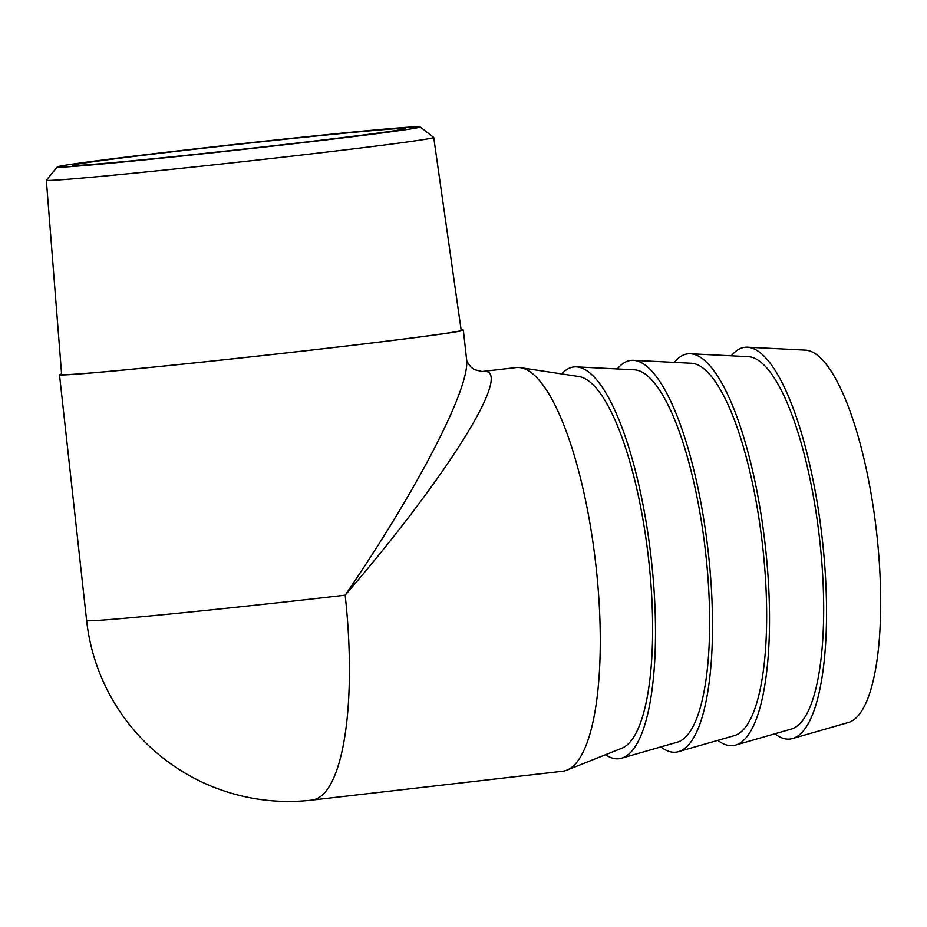 <?xml version="1.0" encoding="UTF-8"?>
<svg xmlns="http://www.w3.org/2000/svg" width="927" height="927" viewBox="0 0 927 927"><rect width="100%" height="100%" fill="white"/><g stroke="black" fill="none" stroke-linecap="round" stroke-linejoin="round"><path stroke-width="1.39" d="M64.566 167.011A182.549 2.932 173.7 0 1 57.312 166.941A182.549 2.932 173.7 0 1 238.413 144.044A182.549 2.932 173.7 0 1 420.151 126.883A182.549 2.932 173.7 0 1 266.072 146.86A182.549 2.932 173.7 0 1 64.566 167.011M54.114 180.232A194.867 3.129 -6.3 0 0 267.683 158.899A194.867 3.129 -6.3 0 0 433.743 137.451A194.867 3.129 -6.3 0 0 433.709 137.405L461.206 330.371A200.997 3.233 173.7 0 1 261.773 355.644A200.997 3.233 173.7 0 1 61.634 374.485L46.35 180.22A194.867 3.129 -6.3 0 0 54.114 180.232M57.312 166.941L46.373 180.162A194.867 3.129 -6.3 0 0 46.35 180.22M79.096 165.342A167.312 2.688 -6.3 0 0 261.101 147.173A167.312 2.688 -6.3 0 0 405.018 128.644A167.312 2.688 -6.3 0 0 238.436 144.288A167.312 2.688 -6.3 0 0 72.468 165.365A167.312 2.688 -6.3 0 0 79.096 165.342M461.136 329.908A203.164 3.268 173.7 0 1 463.349 330.139A203.164 3.268 173.7 0 1 261.773 355.678A203.164 3.268 173.7 0 1 59.49 374.728A203.164 3.268 173.7 0 1 61.599 374.01M747.475 347.185L805.447 350.116A187.625 52.26 83.4 0 1 876.397 530.615A187.625 52.26 83.4 0 1 848.321 722.515L792.527 738.541A197.184 54.925 -96.6 0 0 822.029 536.872A197.184 54.925 -96.6 0 0 747.475 347.185A197.184 54.925 -96.6 0 0 731.357 355.817M463.349 330.139L466.582 359.34C470.58 386.86 418.668 487.706 345.157 595.192A203.164 56.582 83.4 0 1 311.796 800.117L562.654 771.241A203.164 56.582 -96.6 0 0 566.826 770.175L621.739 748.263A187.625 52.26 -96.6 0 0 648.344 556.872A187.625 52.26 -96.6 0 0 578.946 376.536L520.487 367.671A203.164 56.582 -96.6 0 0 517.127 367.498A203.164 56.582 -96.6 0 0 516.177 367.579L481.75 371.542M566.826 770.175A203.164 56.582 -96.6 0 0 595.632 562.932A203.164 56.582 -96.6 0 0 520.487 367.671M605.528 754.729A197.184 54.925 -96.6 0 0 618.066 758.819A197.184 54.925 -96.6 0 0 621.484 758.24A197.184 54.925 -96.6 0 0 650.986 556.559A197.184 54.925 -96.6 0 0 576.432 366.872A197.184 54.925 -96.6 0 0 561.692 373.917M621.484 758.24L677.289 742.203A187.625 52.26 -96.6 0 0 705.354 550.302A187.625 52.26 -96.6 0 0 634.416 369.815L576.432 366.872M660.835 746.93A197.184 54.925 -96.6 0 0 675.076 752.249A197.184 54.925 -96.6 0 0 678.494 751.67A197.184 54.925 -96.6 0 0 708.008 550.001A197.184 54.925 -96.6 0 0 633.442 360.313A197.184 54.925 -96.6 0 0 617.324 368.946M678.494 751.67L734.3 735.632A187.625 52.26 -96.6 0 0 762.365 543.743A187.625 52.26 -96.6 0 0 691.426 363.245L633.442 360.313M717.857 740.36A197.184 54.925 -96.6 0 0 732.087 745.69A197.184 54.925 -96.6 0 0 735.517 745.111A197.184 54.925 -96.6 0 0 765.018 543.442A197.184 54.925 -96.6 0 0 690.453 353.743A197.184 54.925 -96.6 0 0 674.346 362.387M735.517 745.111L791.31 729.074A187.625 52.26 -96.6 0 0 819.387 537.185A187.625 52.26 -96.6 0 0 748.437 356.686L690.453 353.743M774.868 733.802A197.184 54.925 -96.6 0 0 789.097 739.132A197.184 54.925 -96.6 0 0 792.527 738.541M59.49 374.728L86.628 620.58A203.164 3.268 173.7 0 0 345.157 595.192C449.676 473.906 515.342 367.243 482.921 371.437L481.947 371.518M420.151 126.883L433.709 137.405M482.04 371.518L474.427 369.641L471.032 367.15C467.648 362.863 466.165 360.255 466.594 359.34M86.628 620.58A203.164 203.164 0 0 0 311.796 800.117"/></g></svg>
